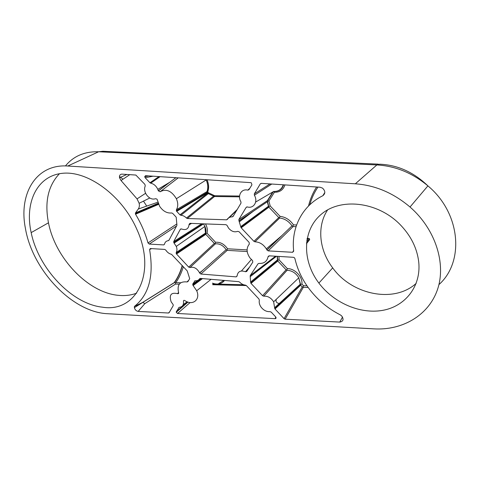 <?xml version="1.0" encoding="UTF-8"?>
<svg xmlns="http://www.w3.org/2000/svg" width="480" height="480" viewBox="0 0 480 480"><rect width="100%" height="100%" fill="white"/><g stroke="black" fill="none" stroke-linecap="round" stroke-linejoin="round"><path stroke-width="0.72" d="M355.332 183.804C375.162 185.22 393.39 192.96 410.022 207.018C435.468 229.152 446.454 263.76 437.442 289.686C428.454 315.696 402.054 330.546 373.95 328.872L107.592 313.722C72.246 312.306 32.25 270.03 25.35 228.024C18.588 193.734 36.084 163.716 67.758 166.02L355.332 183.804L376.872 164.934C395.49 166.002 412.5 172.98 427.908 185.874C460.74 213.132 464.658 261.81 438.918 284.616M418.758 262.254C417.108 247.932 410.598 235.074 399.222 223.668C376.416 201.27 340.392 197.91 321.438 214.14C302.208 230.142 301.908 260.7 318.882 283.08C333.516 302.556 359.526 314.25 382.2 310.44C404.85 306.72 421.206 286.71 418.758 262.254M176.58 225.972L149.25 244.08L163.71 244.908L164.496 244.182M149.25 244.08L148.008 242.946L176.802 223.974M158.592 204.342L135.546 214.23C141.138 223.554 145.296 233.124 148.008 242.946M135.546 214.23L135.468 212.928L158.16 203.28M163.71 244.908L164.472 244.302C164.958 242.118 166.266 240.9 168.384 240.648L168.96 240.276L176.946 225.288L176.196 217.176L172.698 213.408L171.63 212.97C167.028 213.42 163.05 211.23 159.69 206.394L157.05 199.206L155.694 198.684C152.214 199.836 149.064 198.408 146.238 194.412C144.474 191.358 144.144 188.526 145.248 185.922L144.888 184.362L135.846 175.056L121.95 174.138C120.072 174.246 119.268 175.446 119.532 177.738L121.026 180.528L137.046 198.882L139.14 203.28C139.626 205.59 139.344 207.504 138.294 209.028L135.468 212.928M151.578 248.616L149.586 249.552C154.026 275.844 148.968 294.804 134.412 306.426L134.382 307.668C134.988 309.798 136.248 311.046 138.168 311.406L168.516 313.014L169.116 312.708L173.22 305.628L173.136 304.584L171.162 301.842C168.936 294.942 171.054 292.206 177.522 293.64L178.542 292.452M149.586 249.552L150.318 248.538L164.754 249.426L165.822 250.134C167.334 252.42 169.23 253.812 171.504 254.316L187.224 270.9L189.684 278.616L187.914 281.646L187.038 281.946L188.766 280.188M177.522 293.64C178.398 293.88 178.758 293.532 178.59 292.602C176.91 284.748 179.724 281.196 187.038 281.946M187.986 302.106L176.244 312.264L177.534 313.488L275.184 318.66C276.12 318.522 276.306 317.964 275.754 316.98L275.184 318.66M176.244 312.264L176.34 311.64L187.542 301.95M179.178 307.332L176.34 311.64M178.77 307.62L179.304 307.32C182.472 306.93 183.858 304.908 183.462 301.248C183.462 300.366 183.906 300.132 184.782 300.54C192.558 306.132 200.772 299.628 196.692 290.748L211.08 279.324M202.53 278.598L193.128 285.546L196.692 290.748M193.128 285.546L192.75 284.046L197.856 280.344M195 280.77L192.75 284.046M194.502 281.094L195.228 280.764C197.178 280.914 198.63 280.248 199.584 278.754L200.298 278.412L238.74 281.664L239.682 282.156C241.398 283.932 243.318 284.922 245.448 285.132L246.414 285.624L258.948 299.016L259.356 300.234C258.894 302.478 259.452 304.758 261.03 307.068C263.55 310.326 266.55 311.85 270.03 311.64L271.248 312.15L275.754 316.98M274.998 308.982L274.602 307.746L300.27 284.22L300.666 285.234L274.998 308.982L284.064 318.66L285.12 319.188L339.762 322.086C343.416 321.39 344.016 319.296 341.55 315.798L340.164 314.808C332.004 310.626 324.648 305.352 318.09 298.986C306.162 287.19 298.434 273.72 294.906 258.57L294.426 257.748L293.454 257.31L269.076 255.816L268.086 256.608C267.072 261.462 264.024 263.724 258.936 263.394L258.048 263.766L250.23 275.604L275.544 256.212M263.778 296.19L262.548 295.692L286.098 269.796L286.842 269.862L287.1 270.27L263.778 296.19C267.804 295.92 271.092 297.792 273.642 301.812L274.602 307.746M277.404 256.326L277.824 261.03L250.992 283.362L262.548 295.692M250.992 283.362L250.614 282.012L277.428 259.938L277.71 260.16M276.492 256.272L250.206 276.672L250.614 282.012M250.206 276.672L250.23 275.604M268.2 250.89L266.898 249.96L291.996 225.858L293.142 226.548L268.2 250.89L292.626 252.288L293.688 251.172C291.054 228.246 301.842 206.004 322.842 195.714C325.548 193.512 325.44 190.986 322.524 188.118L320.04 187.224L261.264 183.342L260.316 183.828L254.31 193.878L270.066 183.918M254.97 241.812L253.908 241.32L278.784 217.56L279.444 217.65L279.666 218.01L254.97 241.812C259.62 242.016 263.4 244.362 266.31 248.856L266.898 249.96M267.336 201.75L239.004 220.92L238.86 219.498L267.342 200.694L268.902 207.156L241.17 227.808L253.908 241.32M241.17 227.808L240.72 226.65L268.488 206.238L268.758 206.436M239.004 220.92L240.72 226.65M246.96 206.892L246.192 207.33L238.86 219.498M246.192 207.33L247.314 206.934C253.686 208.944 258.288 201.522 254.376 195.24L254.31 193.878M239.532 196.848L214.506 196.518L187.362 218.52L226.602 219.81L227.394 219.39C228.468 217.662 230.094 216.822 232.272 216.864L233.094 216.438L240.99 203.136L240.93 201.81C237.186 195.738 241.44 188.352 247.824 190.14L248.934 189.72L251.916 184.848L251.34 182.862L250.692 182.64L145.512 175.698L144.684 176.67L148.656 175.902M187.362 218.52L186.444 218.058L214.302 195.57L208.566 192.834L208.314 193.62L207.576 193.206L208.194 192.63L208.566 192.834M214.302 195.57L214.686 195.726L214.506 196.518L208.314 193.62L180.894 215.304C182.898 215.388 184.746 216.3 186.444 218.058M180.894 215.304L179.97 214.848L207.576 193.206L207 191.592L176.406 209.76L176.382 210.858L207.048 192.492L207 191.592C208.254 187.998 207.984 184.116 206.19 179.952L206.07 179.694M178.218 177.858L160.11 191.76C166.14 188.484 171.558 190.8 176.376 198.72L206.19 179.952C208.05 184.08 208.374 187.944 207.168 191.544L207.798 191.706L207.978 192.396L207.354 192.972L176.712 211.374L179.97 214.848M176.712 211.374L176.382 210.858M176.376 198.72C178.194 202.95 178.2 206.628 176.406 209.76M160.11 191.76L158.316 190.77L175.926 177.702M160.11 176.658L150.684 183.186C153.798 183.858 156.174 185.91 157.812 189.348L158.316 190.77M150.684 183.186L149.946 182.766L158.946 176.586M153.072 176.196L145.17 177.726L149.946 182.766M145.17 177.726L144.684 176.67M200.874 274.032L199.65 273.048L226.164 249.678L227.214 250.362L200.874 274.032L236.178 276.882L237.09 276.036C237.768 271.476 240.546 270.042 245.43 271.734L246.696 271.506L252.81 262.134L252.618 260.688L249.936 257.898C246.402 252.648 246.192 248.052 249.312 244.116L249.12 242.382L239.1 231.75L237.69 231.354C234.432 232.494 231.396 231.426 228.588 228.15L226.95 225.264L225.894 224.676L189.966 223.344L189.12 224.256C188.616 228.948 186.078 230.52 181.5 228.972L180.354 229.248L173.7 241.584L201.69 223.782M189.99 267.534L188.718 267.126L214.344 243.414L215.178 243.48L215.388 243.84L189.99 267.534C193.824 266.544 197.01 268.302 199.548 272.802L199.65 273.048M176.502 253.998L176.19 252.486L205.458 233.088L205.866 233.436L205.83 234.33L176.502 253.998L188.718 267.126M203.556 223.848L174.078 243.12L176.28 246.396C177.21 248.76 177.18 250.794 176.19 252.486M174.078 243.12L173.7 241.584M102.384 307.17C71.892 303.984 38.514 268.638 31.164 232.632C24.522 202.788 36.864 175.866 62.352 173.316C87.702 170.448 121.914 195.408 136.68 228.966C157.236 273.396 135.984 312.978 102.384 307.17M134.412 306.426L142.338 302.592L174.642 282.378C178.062 277.578 180.636 271.992 182.358 265.62M327.624 209.88C316.668 226.368 319.152 250.14 332.7 267.894C351.738 294.576 393.828 303.81 416.202 283.344M142.338 302.592L143.004 302.46L144.822 303.648L175.536 284.064L175.278 282.876L174.642 282.378M174.714 282.42L134.382 307.668M271.764 184.032L254.376 195.24M255.642 202.056L273.72 191.442C278.532 191.568 281.706 189.348 283.236 184.788M190.728 223.374L189.12 224.256M189.114 224.76L191.568 223.404M199.548 272.802L202.956 270.174L199.668 273.084M306.402 243.792L309.738 239.526M212.616 283.068L212.628 283.236C217.734 284.892 221.7 283.968 224.514 280.458M183.222 304.584L187.188 301.812M276.36 299.22C275.484 301.518 276.366 302.916 278.994 303.414M285.12 319.188L303.318 287.328L302.256 286.92L300.666 285.234M236.718 210.33L229.338 217.5M175.278 282.876L175.77 282.642C179.052 278.04 181.578 272.718 183.348 266.682M279.282 303.498L279.552 304.212M232.272 216.864L233.616 215.556M268.05 256.86L269.472 255.84M269.214 255.822L268.086 256.608M251.364 259.524L241.452 270.972M245.43 271.734L249.588 267.078M59.454 173.706C48.126 185.682 44.466 202.05 48.474 222.798C55.266 258.126 87.948 292.56 118.116 295.314C124.764 296.022 130.956 295.296 136.686 293.148M148.272 208.764L147.678 207.726M146.706 206.094L143.49 201.12M123.042 179.178L119.46 176.514M205.866 233.436L207.036 233.208C207.798 230.244 207.288 227.148 205.494 223.92M215.178 243.48L215.55 242.286L207.036 233.208M247.824 190.14L249.852 188.214M277.806 260.226L279.078 259.854L278.988 256.422M303.012 286.926L303.51 285.732L301.926 284.052C302.79 276.87 294.774 268.404 287.352 268.62L279.078 259.854M226.956 249.846L227.562 248.784C224.232 244.044 220.23 241.878 215.55 242.286M292.806 226.038L293.478 224.868C289.998 219.864 285.534 217.02 280.074 216.354L270.192 205.95L268.908 201.048L274.41 192.24C279.726 192.378 283.236 189.936 284.946 184.902M279.444 217.65L280.074 216.354M268.872 206.508L270.192 205.95M267.522 201.03L268.908 201.048M273.702 191.454L274.41 192.24M286.842 269.862L287.352 268.62M300.63 284.472L301.926 284.052M65.466 165.93C73.482 156.12 84.54 151.398 98.622 151.764L67.758 166.02M378.276 164.136L102.75 151.266L98.622 151.764L376.872 164.934L379.62 164.202C397.5 164.898 413.598 172.122 427.908 185.874L410.022 207.018M184.506 247.062L184.5 247.962M182.208 265.458C180.462 271.86 177.876 277.476 174.444 282.306M176.844 210.06L177.018 210.486M138.294 209.028L157.818 202.224M261.468 183.354L260.316 183.828M181.074 228.858L180.354 229.248M307.14 238.386L308.34 238.44L306.792 240.402M247.2 251.538L227.214 250.362M236.178 276.882L237.102 275.796M292.626 252.288L293.622 250.482M322.842 195.714L324.828 192.48M309.798 204.75C311.55 198.414 314.268 192.528 317.952 187.086M296.034 226.656L293.142 226.548M339.762 322.086L342.534 317.052M303.318 287.328L308.118 287.448M175.77 282.642L180.702 282.762M197.658 238.338L198.12 238.836M186.366 233.496L187.74 233.556M197.79 238.248L198.258 238.74M286.098 269.796L277.824 261.03M214.344 243.414L205.83 234.33M284.064 318.66L302.256 286.92M129.78 174.66L121.026 180.528M145.62 193.272L137.046 198.882M269.478 266.556L269.946 267.054M226.602 219.81L237.228 209.472M258.444 214.998L257.166 214.62M199.008 279.51L200.502 278.43M169.704 311.7L168.516 313.014M175.536 284.064L179.268 284.16M138.168 311.406L144.822 303.648M277.23 256.314L277.428 259.938M168.318 240.654L169.182 239.862M269.382 266.634L269.85 267.132M207.798 191.706C209.088 188.022 208.836 184.038 207.036 179.76M239.562 196.038L214.686 195.726M278.784 217.56L268.902 207.156M267.324 201.834L268.488 206.238M212.784 283.98L243.57 284.736M247.092 249.906L227.562 248.784M178.59 210.264L178.2 209.298M296.598 224.982L293.478 224.868M316.602 186.996C312.84 192.858 310.146 199.188 308.532 205.986M303.51 285.732L306.972 285.816M307.014 239.058L307.824 239.094M203.55 223.944L204.888 226.446L205.458 233.088M212.676 284.712L246.354 285.564M177.534 313.488L190.122 302.562M267.342 200.694L272.742 192.018M279.666 218.01C284.688 218.634 288.798 221.25 291.996 225.858M215.388 243.84C219.582 243.48 223.176 245.424 226.164 249.678M287.1 270.27C292.05 270.588 295.944 273.102 298.788 277.812L300.27 284.22M332.7 267.894L318.882 283.08M158.376 203.85L135.33 213.654M306.546 242.298L309.504 238.536M187.368 232.86L188.736 232.92M197.886 238.182L198.354 238.68M300.624 284.7L274.734 308.616M158.376 190.956L169.542 182.4L157.812 189.348M192.732 284.958L201.6 278.52M195.012 282.822L193.224 284.604M266.964 250.074L282.084 235.434L266.31 248.856M277.794 260.472L250.716 282.966M269.508 266.526L269.976 267.03M268.866 206.67L240.912 227.454M205.848 233.586L176.16 253.452M239.508 221.718L253.518 211.092L238.92 220.782M31.164 232.632L48.474 222.798M176.28 246.396L204.888 226.446C205.998 228.87 206.268 231.15 205.692 233.292M223.884 280.404L218.694 283.578M257.292 214.524L258.558 214.908M126.9 174.468L119.532 177.738M307.158 238.308L308.724 238.38M203.076 223.83L173.694 242.532M267.498 200.994L273.294 191.694M275.88 191.376C279.828 190.83 282.396 188.64 283.572 184.812M300.564 284.43L298.788 277.812L273.642 301.812M139.14 203.28L149.772 198"/></g></svg>
